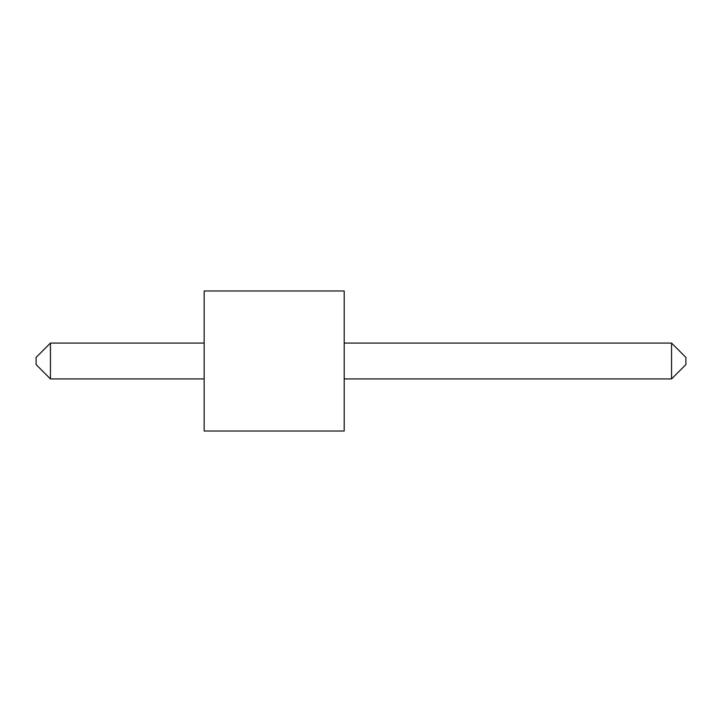 <?xml version="1.0" encoding="UTF-8"?>
<svg xmlns="http://www.w3.org/2000/svg" width="722" height="722" viewBox="0 0 722 722"><rect width="100%" height="100%" fill="white"/><g stroke="black" fill="none" stroke-linecap="round" stroke-linejoin="round"><path stroke-width="1.08" d="M204.155 290.975L344.195 290.975L344.195 431.025L204.155 431.025L204.155 290.975M204.155 378.924L50.441 378.924L50.441 343.076L204.155 343.076M344.195 343.076L671.559 343.076L671.559 378.924L685.9 364.583L685.9 357.417L671.559 343.076M344.195 378.924L671.559 378.924M50.441 343.076L36.1 357.417L36.1 364.583L50.441 378.924"/></g></svg>
